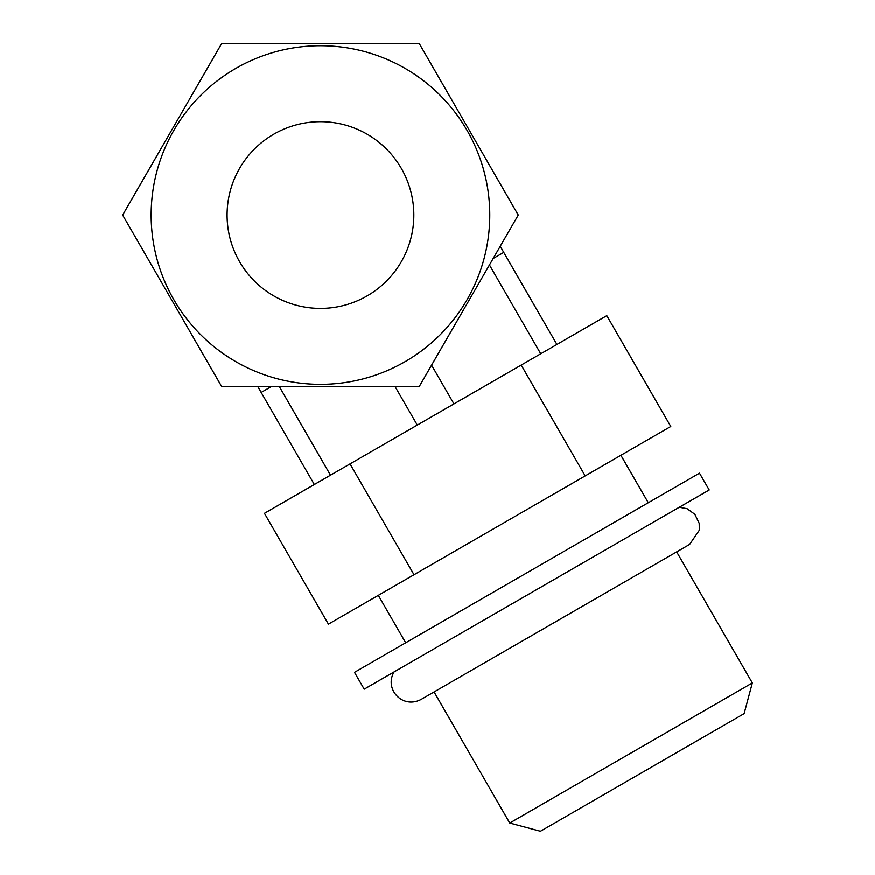 <?xml version="1.0" encoding="UTF-8"?>
<svg xmlns="http://www.w3.org/2000/svg" width="875" height="875" viewBox="0 0 875 875"><rect width="100%" height="100%" fill="white"/><g stroke="black" fill="none" stroke-linecap="round" stroke-linejoin="round"><path stroke-width="1.31" d="M500.227 246.302L503.748 252.405L500.227 246.302M556.916 344.477L503.748 252.405L556.916 344.477M257.644 386.356L261.166 392.459L257.644 386.356M314.333 484.531L261.166 392.459L271.731 386.356L261.166 392.459M521.205 365.094L606.802 315.678L670.786 426.508L585.2 475.923L521.205 365.094L350.033 463.925L414.017 574.755L585.2 475.923M414.017 574.755L328.431 624.17L264.447 513.341L350.033 463.925M752.336 682.97L744.122 713.65L730.472 721.536L540.433 831.25L509.753 823.025L752.336 682.97L676.67 551.917M440.748 622.573L699.497 473.189L709.209 490L364.208 689.194L354.495 672.372L440.748 622.573M221.561 386.356L122.664 215.053L221.561 43.75L419.366 43.75L518.262 215.053L419.366 386.356L221.561 386.356M489.77 215.053A169.312 169.312 0 0 1 320.469 384.366A169.312 169.312 0 0 1 151.156 215.053A169.312 169.312 0 0 1 320.469 45.741A169.312 169.312 0 0 1 489.77 215.053M320.469 308.427A93.373 93.373 0 0 0 413.831 215.053A93.373 93.373 0 0 0 320.469 121.68A93.373 93.373 0 0 0 227.095 215.053A93.373 93.373 0 0 0 320.469 308.427M330.498 475.202L279.202 386.356M493.183 258.497L503.748 252.405M540.739 353.817L489.442 264.972M453.95 403.922L431.583 365.192M417.287 425.086L394.931 386.356M405.705 642.808L378.317 595.372M509.753 823.025L434.087 691.972L421.148 699.442L689.609 544.447L699.333 530.239L699.191 523.327L694.881 514.358L687.083 508.714L679.284 507.281M394.133 671.913C383.917 688.581 402.106 709.538 421.148 699.442M648.288 502.753L620.9 455.317"/></g></svg>
